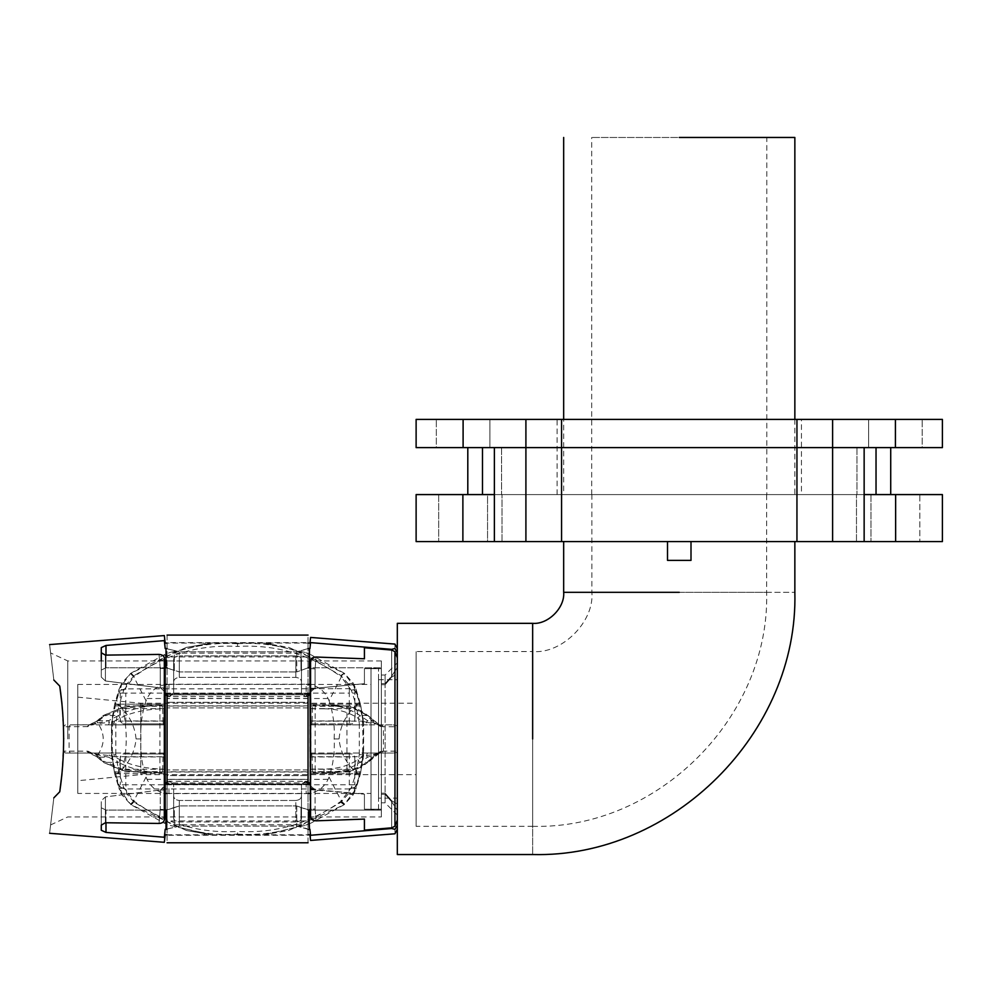 <?xml version="1.0" encoding="UTF-8"?>
<svg xmlns="http://www.w3.org/2000/svg" width="992" height="992" viewBox="0 0 992 992"><rect width="100%" height="100%" fill="white"/><g stroke="black" fill="none" stroke-linecap="round" stroke-linejoin="round"><path stroke-width="0.74" stroke-dasharray="4.96 3.72" d="M766.804 494.586L591.716 494.586L766.804 494.586L766.804 137.466L591.716 137.466L766.804 137.466M532.654 623.336L532.654 854.534L532.654 738.941L532.654 826.336L416.119 826.336L416.119 651.533L416.119 826.336L416.119 651.533L532.654 651.533L532.654 826.336L532.654 651.533C561.943 654.187 594.506 621.624 591.864 592.323L591.864 494.586L766.655 494.586L591.864 494.586L766.655 494.586L766.655 592.323L563.667 592.323M591.716 494.586L591.716 137.466M416.119 774.653L416.119 703.229L416.119 774.653L140.765 774.653L140.765 703.229L140.765 774.653L77.798 780.716L77.798 697.165L77.798 780.716M378.522 798.138L378.522 679.731L378.522 798.138L397.321 798.138L397.321 679.731L397.321 798.138M378.522 679.731L397.321 679.731M378.522 809.422L378.522 668.447L378.522 809.422L371.008 809.422L371.008 668.447L371.008 809.422M371.008 668.447L378.522 668.447M371.008 793.439L371.008 684.43L371.008 793.439L309.926 793.439M77.798 793.439L77.798 684.43L77.798 793.439L165.193 793.439M77.798 684.43L165.193 684.43M167.078 684.43L308.041 684.43M309.926 684.43L371.008 684.43M77.798 697.165L140.765 703.229L416.119 703.229M895.416 494.586L919.844 494.586L919.844 541.582L870.976 541.582L895.416 541.582C863.908 541.582 863.908 541.582 895.416 541.582C926.925 541.582 926.925 541.582 895.416 541.582C863.908 541.582 863.908 541.582 895.416 541.582C926.925 541.582 926.925 541.582 895.416 541.582L919.844 541.582L919.844 494.586L895.416 494.586C926.925 494.586 926.925 494.586 895.416 494.586C863.908 494.586 863.908 494.586 895.416 494.586C926.925 494.586 926.925 494.586 895.416 494.586C863.908 494.586 863.908 494.586 895.416 494.586L870.976 494.586L895.416 494.586M463.103 494.586L487.543 494.586L487.543 541.582L463.103 541.582C431.594 541.582 431.594 541.582 463.103 541.582C494.611 541.582 494.611 541.582 463.103 541.582C431.594 541.582 431.594 541.582 463.103 541.582C494.611 541.582 494.611 541.582 463.103 541.582L487.543 541.582L487.543 494.586L463.103 494.586C494.611 494.586 494.611 494.586 463.103 494.586C431.594 494.586 431.594 494.586 463.103 494.586C494.611 494.586 494.611 494.586 463.103 494.586C431.594 494.586 431.594 494.586 463.103 494.586L438.675 494.586L463.103 494.586M525.909 541.582L561.571 541.582L561.571 447.603L467.802 447.603L494.376 447.603L494.376 494.586L864.144 494.586L864.144 541.582L494.376 541.582L864.144 541.582L494.376 541.582L525.909 541.582L525.909 447.603L832.61 447.603L796.948 447.603L796.948 419.405L942.4 419.405L942.4 447.603L832.61 447.603L832.61 419.405M895.64 541.582L416.119 541.582L416.119 494.586L942.4 494.586L942.4 541.582L895.64 541.582L895.64 494.586M563.667 541.582L794.852 541.582M794.852 419.405L794.852 494.586L563.667 494.586L794.852 494.586L563.667 494.586L563.667 419.405M679.26 137.466L794.852 137.466L679.26 137.466M397.321 854.534L397.321 623.336M308.041 782.948L167.078 783.11L167.078 779.328L308.041 779.328L308.041 694.921L308.041 698.542L167.078 698.542L167.078 694.76L308.041 694.76L167.078 694.921L167.078 707.928L167.078 702.348L167.078 706.056L308.041 706.056L308.041 702.286L167.078 702.286L308.041 702.348L308.041 775.521L308.041 771.813L167.078 771.813L167.078 775.583L308.041 775.583L167.078 775.521L167.078 707.928L167.078 782.948L308.041 782.948M167.078 635.091L167.078 698.43L308.041 698.43L308.041 635.091M308.041 842.778L308.041 779.439L167.078 779.439L167.078 842.778M308.041 696.582L308.041 705.858L167.078 705.858L167.078 642.605L308.041 642.605L308.041 696.582L167.078 696.582L167.078 832.784L167.078 772.012L308.041 772.012L308.041 835.264L167.078 835.264L167.078 781.299L308.041 781.299L308.041 832.784L308.041 696.582M143.778 706.254L122.636 708.561L103.614 716.708L97.179 722.288L88.251 726.615L69.105 726.714L69.105 751.155L87.172 751.155L88.3 753.027L70.234 753.027L69.105 751.155L63.488 751.093L63.488 726.776L65.373 724.842L63.488 726.776L69.105 726.714L70.234 724.842L89.268 724.755L97.6 720.812L103.788 715.492L122.487 707.445L143.976 705.101L160.134 705.101L159.935 706.254L143.778 706.254L143.976 705.101L160.134 705.101M163.556 753.027L113.993 753.027L114.316 756.735L163.023 756.735L163.556 753.027L165.317 753.027L165.317 724.842L70.234 724.842M70.234 753.027L65.373 753.027L63.488 751.093L65.373 753.027L165.317 753.027M87.172 751.155L88.052 751.229L89.069 753.089L88.3 753.027L108.574 753.027L109.492 755.631L114.316 756.735L120.057 759.711L118.581 762.377C130.423 768.788 144.968 772.235 162.204 772.731L162.713 769.048C145.812 768.688 131.589 765.576 120.057 759.711M88.052 751.229L97.179 755.582L97.018 756.946C91.624 753.573 89.007 752.296 89.168 753.114L109.492 755.631L108.599 757.194L118.581 762.377L103.788 762.377L97.6 757.057L89.069 753.089M88.251 751.254L89.268 753.126L108.599 757.194L97.737 757.194L97.328 755.73L103.614 761.162L103.788 762.377L103.614 761.162L122.636 769.308L143.778 771.615L143.976 772.768L122.487 770.424L103.788 762.377M87.172 726.714L89.168 724.755C89.007 725.574 91.624 724.296 97.018 720.924L97.179 722.288C105.239 733.386 105.239 744.484 97.179 755.582L97.328 755.73M97.018 756.946L97.737 757.194M143.778 771.615L159.935 771.615L160.134 772.768L143.976 772.768L162.204 772.731M103.788 715.492L103.614 716.708L103.788 715.492L118.581 715.492L108.599 720.676L89.268 724.755L88.251 726.615M97.328 722.139L97.154 720.8L103.366 715.468L122.45 707.395L143.976 705.101M88.052 726.652L88.896 724.792M160.134 772.768L161.919 772.768M122.636 708.561L122.487 707.445L122.636 708.561C127.41 728.81 127.41 749.059 122.636 769.308L122.487 770.424L122.636 769.308M159.935 771.615L159.935 706.254M162.713 708.821L163.023 721.147L114.316 721.147L120.057 718.158C131.589 712.293 145.812 709.181 162.713 708.821L161.919 705.101M165.317 724.842L163.556 724.842L163.023 721.147M163.023 756.735L162.713 769.048M310.558 724.842L310.558 661.218L309.926 692.887L305.226 696.644L301.469 692.887L301.469 659.444C301.332 657.361 299.46 656.183 295.827 655.923L179.292 655.923L295.827 655.923C299.448 656.183 301.332 657.361 301.469 659.444L301.469 692.887L305.226 696.644L309.926 692.887L311.538 689.539L314.824 688.287L309.926 692.54L309.926 668.608L315.084 668.844L315.084 688.262L309.926 688.262L314.824 688.287L364.424 683.699L364.424 668.658L381.35 668.658L364.424 668.658L364.424 683.699L315.084 688.262L315.084 668.844L309.926 668.608L310.558 661.218C310.595 658.7 312.43 657.299 316.088 657.039L315.084 668.844L316.088 657.039L364.424 658.775L364.424 647.751L391.679 650.045L394.965 651.645L394.965 725.524L397.321 725.487L397.321 726.714L383.396 726.714L381.709 724.842L393.316 724.842L309.802 724.842L309.802 753.027L311.562 753.027L312.096 756.735L362.328 756.735L362.638 753.027L311.562 753.027M394.965 725.524L393.316 724.842M380.258 726.355L373.6 721.916L367.858 716.584C361.931 711.735 354.925 708.635 346.84 707.284L335.556 706.254L315.171 706.254L315.171 771.615L335.556 771.615L346.84 770.586C354.925 769.234 361.931 766.134 367.858 761.286L379.998 751.626L383.396 751.155L383.396 726.714L380.258 726.355L378.981 724.631L381.709 724.842M379.043 724.544L366.358 722.238L367.462 724.842L379.75 724.842L381.35 726.665M379.998 726.243L378.981 724.631M379.998 751.626L367.734 762.377L367.858 761.286L367.734 762.377C361.857 767.262 354.938 770.387 346.952 771.726L346.952 706.143L352.383 707.37L368.044 715.542L379.031 724.544L367.598 720.676L359.922 715.492C349.94 708.685 337.9 705.213 323.814 705.101L312.926 705.101L312.406 708.796L324.124 708.796L323.814 705.101L346.952 706.143C354.938 707.482 361.857 710.607 367.734 715.492L378.746 724.482M335.556 706.254L335.37 705.101L346.964 706.13L346.84 707.284M315.171 706.254L314.985 705.101L335.37 705.101M314.985 705.101L312.926 705.101M397.321 726.714L397.321 751.155L383.396 751.155L381.709 753.027L367.462 753.027L366.358 755.631L362.328 756.735L357.901 759.711C348.601 765.849 337.342 768.961 324.124 769.073L312.406 769.073L312.926 772.768L314.985 772.768L315.171 771.615M312.406 769.073L312.096 756.735M311.562 724.842L362.638 724.842L362.328 721.147L312.096 721.147L311.562 724.842L309.802 724.842M312.096 721.147L312.406 708.796M335.556 771.615L335.37 772.768L314.985 772.768M346.84 770.586L346.952 771.726L323.814 772.768C337.9 772.656 349.94 769.184 359.922 762.377L367.598 757.194L379.018 753.337M380.258 751.514L378.746 753.387M379.576 753.102L368.032 762.327L352.383 770.499L335.37 772.768M397.321 751.155L397.321 752.382L393.316 753.027L381.709 753.027M312.926 772.768L323.814 772.768L324.124 769.073M373.24 757.194L373.6 755.954L373.24 757.194L367.598 757.194L366.358 755.631L378.981 753.238M367.462 753.027L362.638 753.027M309.802 753.027L393.316 753.027M362.638 724.842L367.462 724.842M373.24 720.676L373.6 721.916L373.24 720.676L367.598 720.676L366.358 722.238L362.328 721.147L357.901 718.158L359.922 715.492L367.734 715.492L367.858 716.584L367.734 715.492M113.993 753.027L108.574 753.027M88.3 724.842L108.574 724.842L109.492 722.238L114.316 721.147L113.993 724.842L163.556 724.842M97.737 720.676L108.599 720.676L109.492 722.238L89.069 724.792M108.574 724.842L113.993 724.842M357.901 759.711L359.922 762.377L367.734 762.377M120.057 718.158L118.581 715.492C130.423 709.082 144.968 705.634 162.204 705.138M61.839 775.31L63.488 751.093M59.756 686.092L53.828 680.016L59.756 686.092C64.902 716.608 64.902 761.261 59.756 791.777L53.828 797.866L59.756 791.777M63.488 726.776L61.839 702.572M53.828 680.016C49.563 644.23 49.563 644.23 53.828 680.016C49.563 644.23 49.563 644.23 53.828 680.016C48.248 633.256 48.248 633.256 53.828 680.016M53.828 797.866C49.563 833.64 49.563 833.64 53.828 797.866C49.563 833.64 49.563 833.64 53.828 797.866C48.248 844.614 48.248 844.614 53.828 797.866M62 773.673L63.699 738.941M63.699 738.259L62 704.196M164.337 753.027L164.337 819.442L165.193 784.982L160.605 789.954L168.95 781.225L165.193 784.982L165.193 753.027M105.983 832.412L164.337 837.248L165.193 829.312L174.307 827.39L174.307 807.637L179.292 805.938L296.769 805.938L179.292 805.938L166.011 810.092L105.983 810.092L105.983 832.412L101.283 830.267L101.283 800.78L105.412 796.898L160.605 789.954L105.412 796.898L101.283 800.78L101.283 825.108L105.412 822.752L159.03 823.447L160.245 809.36L159.03 823.447C162.539 823.149 164.3 821.81 164.337 819.442L165.193 809.596L160.245 809.36L165.193 809.596L165.193 790.004L165.193 809.596M164.337 837.248C164.337 843.981 164.337 843.981 164.337 837.248M166.011 667.777L174.307 670.232L174.307 650.479L179.292 651.794L296.769 651.794L179.292 651.794L166.011 648.557L174.307 650.479L174.307 670.232L179.292 671.931L296.769 671.931L179.292 671.931L166.011 667.777L166.011 648.557L165.193 648.557C165.193 641.278 165.193 641.278 165.193 648.557L164.337 640.621C164.337 633.9 164.337 633.9 164.337 640.621L105.983 645.457L105.983 667.777L101.283 670.084L105.983 667.777L166.011 667.777L105.983 667.777L105.983 655.117M101.283 660.932L101.283 677.09L101.283 647.602L101.283 652.761L101.283 647.602L105.983 645.457M164.337 724.842L164.325 658.118L165.193 687.865L165.193 668.273L160.245 668.509L165.193 668.472L164.337 658.428C164.188 655.96 162.415 654.633 159.03 654.422L105.412 655.117L105.412 680.971L160.605 687.915L105.412 680.971L105.412 655.117L101.283 652.761L101.283 677.09L105.412 680.971L101.283 677.09L101.283 652.761M397.321 752.382L397.321 820.062L394.965 826.224L391.679 827.824L364.424 830.118L364.424 819.094L316.088 820.83L315.084 809.026L309.926 809.261L309.926 789.607L315.084 789.607L311.538 788.33L309.926 785.205L311.215 788.045L314.625 789.558L364.424 794.17L309.926 789.607L309.926 785.329L314.824 789.582L309.926 785.329L310.583 816.986L309.926 809.249M394.965 752.358L394.965 826.224M309.926 753.027L309.926 784.982L306.168 781.225L301.469 784.982L301.469 818.425C301.332 820.508 299.46 821.686 295.827 821.946C299.448 821.686 301.332 820.52 301.469 818.425L301.469 795.634C301.481 798.399 299.596 800.011 295.827 800.47C299.584 800.023 301.469 798.411 301.469 795.634L301.469 784.982L305.226 781.225L301.469 784.982L305.226 781.225L309.926 784.982L309.926 809.063M295.827 821.946L179.292 821.946C175.658 821.686 173.786 820.508 173.65 818.425C173.786 820.508 175.658 821.686 179.292 821.946L295.827 821.946L295.827 800.47L179.292 800.47C175.534 800.023 173.65 798.411 173.65 795.634C173.65 798.411 175.534 800.023 179.292 800.47L295.827 800.47L295.827 821.946M167.078 781.733L169.892 781.225L168.95 781.225L173.65 784.982L169.892 781.225L173.65 784.982L173.65 818.425L173.65 784.982L169.892 781.225L166.371 782.254M165.193 668.472L165.193 692.887L168.95 696.644L165.193 692.887L165.193 724.842M166.371 695.628L169.892 696.644L173.65 692.887L173.65 659.444C173.786 657.361 175.658 656.183 179.292 655.923C175.658 656.183 173.786 657.361 173.65 659.444L173.65 692.887L168.95 696.644L173.65 692.887L173.65 682.236C173.65 679.47 175.534 677.846 179.292 677.4L295.827 677.4C299.584 677.846 301.469 679.47 301.469 682.236C301.481 679.47 299.596 677.858 295.827 677.4L179.292 677.4C175.534 677.846 173.65 679.47 173.65 682.236L173.65 692.887L169.892 696.644L167.078 696.136M309.926 668.819L309.926 692.54L314.824 688.287L311.538 689.539L309.95 692.267L309.926 724.842M310.558 753.027L310.558 816.652C310.732 819.28 312.579 820.682 316.088 820.83L315.084 809.026L309.926 809.261M308.041 829.275L300.998 827.254L300.998 807.451L296.769 805.938L308.041 810.042M105.983 822.765L105.983 810.092L101.283 807.786L105.983 810.092L166.011 810.092L166.011 829.312L179.292 826.076L296.769 826.076L300.998 827.254L300.998 807.451L309.467 810.092L309.467 829.312L310.558 835.276L391.679 828.518L391.679 801.759L397.321 810.365L391.679 801.759L385.107 794.282C385.107 805.578 385.107 805.578 385.107 794.282C385.107 805.578 385.107 805.578 385.107 794.282L381.35 794.282C381.35 805.578 381.35 805.578 381.35 794.282C381.35 805.578 381.35 805.578 381.35 794.282L381.35 810.092C381.35 819.156 381.35 819.156 381.35 810.092C381.35 819.156 381.35 819.156 381.35 810.092L309.467 810.092L381.35 810.092L381.35 794.282L385.107 794.282L391.679 801.759L391.679 828.518L394.965 829.349C394.965 835.252 394.965 835.252 394.965 829.349M308.041 648.594L296.769 651.794L300.998 650.628L300.998 670.418L308.041 667.827L296.769 671.931L300.998 670.418L300.998 650.628L309.467 648.557L309.467 667.777L381.35 667.777L308.847 667.79M381.35 683.587L381.35 667.777C381.35 658.713 381.35 658.713 381.35 667.777C381.35 658.713 381.35 658.713 381.35 667.777L381.35 683.587L385.107 683.587L381.35 683.587C381.35 672.291 381.35 672.291 381.35 683.587C381.35 672.291 381.35 672.291 381.35 683.587M394.965 648.52C394.965 642.618 394.965 642.618 394.965 648.52L391.679 649.351L391.679 676.11L385.107 683.587L391.679 676.11L397.321 667.504L391.679 676.11L391.679 649.351L310.558 642.605C310.558 635.748 310.558 635.748 310.558 642.605L309.926 648.557C309.926 641.278 309.926 641.278 309.926 648.557L309.467 648.557M301.469 659.444L301.469 692.887L301.469 659.444M67.741 738.941L67.741 660.932L67.741 738.941M381.35 809.224L381.35 668.658L381.35 809.224L364.424 809.224L364.424 794.17L364.424 809.224L381.35 809.224L381.35 793.154L381.35 809.224M309.926 784.982L309.653 783.581M309.516 783.296L308.785 782.304M166.048 782.601L165.478 783.544M165.428 783.68L165.193 784.982M309.467 829.312L296.769 826.076L179.292 826.076L174.307 827.39L174.307 807.637L166.656 810.08M160.605 687.915L165.193 692.23L160.605 687.915M165.193 692.887L165.428 694.189M165.478 694.326L166.048 695.268M308.041 696.136L305.226 696.644L301.469 692.887L305.226 696.644L308.425 695.888M308.785 695.578L309.516 694.574M309.653 694.288L309.926 692.887M301.469 795.634L301.469 818.425L301.469 795.634M364.424 658.775L364.424 647.751M165.193 687.865L160.245 687.865L165.193 687.865L165.193 692.106L165.193 687.865M173.65 682.236L173.65 659.444L173.65 682.236M160.245 790.004L165.193 790.004L160.245 790.004L160.245 809.36L160.245 790.004M160.605 789.954L165.193 785.763L165.193 790.004L165.193 785.763L160.605 789.954M173.65 818.425L173.65 795.634L173.65 818.425M364.424 819.094L364.424 830.118M101.283 807.786L101.283 830.267L101.283 807.786M391.679 650.045L391.679 677.102L397.321 673.841L397.321 657.808L397.321 673.841L391.679 677.102L385.107 684.716L391.679 677.102L391.679 650.045M381.35 684.716L385.107 684.716L381.35 684.716L381.35 668.658L381.35 793.154L381.35 684.716M397.321 652.637L397.321 667.504C397.321 661.28 397.321 661.28 397.321 667.504C397.321 661.28 397.321 661.28 397.321 667.504L397.321 652.637C397.321 647.429 397.321 647.429 397.321 652.637C397.321 647.429 397.321 647.429 397.321 652.637M385.107 793.154L381.35 793.154L385.107 793.154L385.107 684.716L385.107 793.154L391.679 800.767L385.107 793.154M391.679 800.767L391.679 827.824L391.679 800.767L397.321 804.028L391.679 800.767M397.321 820.062L397.321 725.487M397.321 810.365L397.321 825.232C397.321 830.44 397.321 830.44 397.321 825.232C397.321 830.44 397.321 830.44 397.321 825.232L397.321 810.365C397.321 816.59 397.321 816.59 397.321 810.365C397.321 816.59 397.321 816.59 397.321 810.365M165.193 829.312C165.193 836.591 165.193 836.591 165.193 829.312M309.926 829.312C309.926 836.591 309.926 836.591 309.926 829.312M310.558 835.276C310.558 842.134 310.558 842.134 310.558 835.276M394.965 651.645L397.321 657.808M385.107 683.587C385.107 672.291 385.107 672.291 385.107 683.587C385.107 672.291 385.107 672.291 385.107 683.587M125.711 789.186L120.218 787.487L121.942 794.89L126.79 793.873L125.81 784.771L120.317 784.771L120.23 787.301L125.724 788.975L349.395 788.975L349.308 784.771L354.801 784.771L354.888 787.301L349.395 788.975L354.9 787.487L353.164 794.89L348.328 793.873L349.407 789.186M112.766 716.943L111.625 725.871L111.501 722.994L111.501 754.875L119.139 788.925L118.705 784.238L115.469 773.71L114.452 772.78L111.625 751.998L111.501 754.875L115.804 754.59L118.966 772.743L123.74 787.611L134.292 801.375C165.118 823.509 199.541 833.54 237.559 831.445L237.559 834.123C215.14 835.537 193.378 832.412 172.261 824.736L170.326 825.518L212.896 834.966L204.042 833.962M237.559 834.123C259.978 835.537 281.74 832.412 302.845 824.736L172.261 824.736L134.292 802.367L131.006 804.723L119.139 788.925L121.942 794.89L131.006 804.723L164.226 823.149L170.326 825.518M123.74 787.611L119.139 788.925L114.75 774.058L111.798 757.64M114.75 774.058L118.966 772.743C129.208 762.984 134.9 751.713 136.065 738.941L140.951 738.941C140.219 751.924 141.918 764.646 146.047 777.096L147.027 779.352C151.516 788.305 158.819 793.067 168.95 793.637L306.168 793.637L306.168 784.04L168.95 784.04C166.123 783.742 164.548 782.18 164.25 779.352C164.548 782.18 166.123 783.742 168.95 784.04L306.168 784.04C308.996 783.742 310.558 782.18 310.856 779.352C310.558 782.18 308.996 783.742 306.168 784.04M237.559 643.746C259.978 642.332 281.74 645.457 302.845 653.133L172.261 653.133L170.326 652.352L212.35 642.928L237.559 642.618L237.559 643.746C215.14 642.332 193.378 645.457 172.261 653.133L134.292 675.502L131.006 673.146L130.398 673.593L119.139 688.944L114.75 703.824L118.966 705.126L115.804 723.28L111.501 722.994L119.139 688.944L118.705 693.631L115.469 704.159L114.7 704.159L164.25 704.159L164.25 773.71L114.7 773.71M114.7 704.159L112.766 716.931L112.108 738.941L112.766 760.938M115.469 773.71L164.25 773.71L164.25 753.97L122.946 753.97L120.317 756.474L120.317 784.771M212.387 834.929L186.471 830.515L212.35 834.929L262.223 834.966L271.076 833.962M348.328 793.873L340.826 802.367L308.748 820.917L310.893 823.149L304.792 825.518L302.845 824.736L308.748 820.917L166.371 820.917L164.226 823.149M134.292 802.367L126.79 793.873M118.37 773.71L119.66 769.271L120.317 756.474M122.946 753.97L164.25 753.97L122.946 753.97L164.25 753.97L164.25 779.352L164.25 698.529C164.548 695.69 166.123 694.127 168.95 693.83C166.123 694.127 164.548 695.69 164.25 698.529L164.25 723.9L122.946 723.9L120.317 721.395L120.23 690.581L125.724 688.894L125.81 693.098L120.317 693.098M186.471 830.515L131.006 804.723L134.292 801.375M146.035 777.096L133.784 801.003L130.398 804.276M362.353 716.943L363.494 725.871L363.618 722.994L363.618 754.875L355.967 788.925L356.413 784.238L360.654 772.78L363.494 751.998L363.618 754.875L359.315 754.59L356.153 772.743L351.366 787.611L340.826 801.375C310 823.509 275.578 833.54 237.559 831.445M340.826 802.367L344.112 804.723L355.967 788.925L353.164 794.89L344.112 804.723L310.893 823.149M351.366 787.611L355.967 788.925L360.356 774.058L363.32 757.64M360.356 774.058L356.153 772.743C345.91 762.984 340.219 751.713 339.053 738.941L334.168 738.941C334.899 751.924 333.2 764.646 329.071 777.096L341.322 801.003L344.72 804.276M359.315 754.59L359.315 723.28L363.618 722.994L355.967 688.944L356.413 693.631L360.84 705.895L362.353 716.931L363.01 738.941L362.353 760.938M360.406 704.159L310.856 704.159L310.856 773.71L360.406 773.71M359.65 773.71L310.856 773.71L310.856 753.97L352.172 753.97L354.801 756.474L354.801 784.771M304.792 825.518L262.768 834.942L288.759 830.478L344.112 804.723L340.826 801.375M356.736 773.71L355.458 769.271L354.801 756.474M352.172 753.97L310.856 753.97L352.172 753.97L310.856 753.97L310.856 779.352L310.856 698.529C310.558 695.69 308.996 694.127 306.168 693.83L168.95 693.83L306.168 693.83C308.996 694.127 310.558 695.69 310.856 698.529L310.856 723.9L352.172 723.9L354.801 721.395L354.888 690.581L349.395 688.894L349.308 693.098L354.801 693.098M329.071 777.096L328.092 779.352C323.603 788.305 316.287 793.067 306.168 793.637M125.711 688.684L120.218 690.382L121.942 682.98L126.79 683.996L125.724 688.894L349.407 688.684L354.9 690.382L353.164 682.98L348.328 683.996L349.407 688.684M136.065 738.941C134.9 726.156 129.208 714.885 118.966 705.126L123.74 690.258L119.139 688.944L121.942 682.98L131.006 673.146L164.226 654.72L170.326 652.352M114.75 703.824L111.798 720.229M125.81 723.9L164.25 723.9L125.81 723.9L125.81 693.098L349.308 693.098L349.308 723.9M212.387 642.94L186.298 647.404L212.896 642.903L204.042 643.907M348.328 683.996L340.826 675.502L308.748 656.952L310.893 654.72L304.792 652.352L302.845 653.133L308.748 656.952L166.371 656.952L164.226 654.72M134.292 675.502L126.79 683.996M115.469 704.159L118.37 704.159L119.66 708.598L120.317 721.395M118.37 704.159L164.25 704.159L164.25 723.9L122.946 723.9M186.298 647.404L131.006 673.146L134.292 676.494C165.118 654.36 199.541 644.329 237.559 646.424L237.559 642.618L262.223 642.903L271.076 643.907M123.74 690.258L134.292 676.494M146.035 700.774L133.784 676.866L130.398 673.593M140.951 738.941C140.219 725.946 141.918 713.223 146.047 700.774L147.027 698.529C151.516 689.564 158.819 684.802 168.95 684.232L306.168 684.232L306.168 693.83M340.826 675.502L344.112 673.146L355.967 688.944L353.164 682.98L344.112 673.146L310.893 654.72M360.356 703.824L356.153 705.126L351.366 690.258L355.967 688.944L360.356 703.824L363.32 720.229M304.792 652.352L262.768 642.928L289.056 647.466L344.112 673.146L340.826 676.494C310 654.36 275.578 644.329 237.559 646.424M359.65 704.159L310.856 704.159L310.856 723.9L352.172 723.9M356.736 704.159L355.458 708.598L354.801 721.395M351.366 690.258L340.826 676.494M359.315 723.28L356.153 705.126C345.91 714.885 340.219 726.156 339.053 738.941M334.168 738.941C334.899 725.946 333.2 713.223 329.071 700.774L341.322 676.866L344.72 673.593M306.168 684.232C316.287 684.802 323.603 689.564 328.092 698.529L329.071 700.774M691.002 560.381L667.517 560.381L691.002 560.381L667.517 560.381L691.002 560.381L667.517 560.381L691.002 560.381L691.002 541.582L667.517 541.582L691.002 541.582M864.144 541.582L796.948 541.582L796.948 447.603L561.571 447.603L561.571 419.405L796.948 419.405M561.571 541.582L796.948 541.582M832.61 541.582L832.61 447.603L876.035 447.603L864.144 447.603L864.144 494.586L856.952 494.586L876.035 494.586L482.484 494.586L864.144 494.586M482.484 494.586L467.802 494.586L482.484 494.586L482.484 447.603M467.802 447.603L467.802 494.586M801.437 494.586L557.082 494.586L801.437 494.586L557.082 494.586L801.437 494.586L801.437 447.603L557.082 447.603L801.437 447.603L557.082 447.603L801.437 447.603L557.082 447.603L801.437 447.603L801.437 419.405L557.082 419.405L801.437 419.405M494.376 494.586L494.376 541.582M890.717 494.586L876.035 494.586L890.717 494.586L890.717 447.603L876.035 447.603L890.717 447.603M525.909 419.405L416.119 419.405L416.119 447.603L525.909 447.603L525.909 419.405L561.571 419.405M489.887 419.405L436.319 419.405L489.887 419.405L436.319 419.405L489.887 419.405L489.887 447.603L436.319 447.603L489.887 447.603L436.319 447.603L436.319 419.405L436.319 447.603L489.887 447.603L489.887 419.405M868.632 419.405L922.2 419.405L868.632 419.405L922.2 419.405L868.632 419.405L868.632 447.603L922.2 447.603L868.632 447.603L922.2 447.603L922.2 419.405L922.2 447.603L868.632 447.603L868.632 419.405M557.082 494.586L557.082 419.405M856.48 541.582L856.48 494.586L856.48 541.582M502.026 541.582L502.026 494.586L502.026 541.582M462.88 541.582L462.88 494.586M679.26 592.323L794.852 592.323L679.26 592.323M308.041 707.928L167.078 707.928L308.041 707.928M308.041 769.953L167.078 769.953L308.041 769.953M308.041 693.272L167.078 693.272M308.041 784.598L167.078 784.598M381.35 751.204L379.75 753.027M324.124 708.796C337.342 708.908 348.601 712.02 357.901 718.158M295.827 677.4L295.827 655.923L295.827 677.4M179.292 655.923L179.292 677.4L179.292 655.923M160.245 668.509L159.03 654.422L160.245 668.509L160.245 687.865L160.245 668.509M179.292 671.931L179.292 651.794L179.292 671.931M296.769 651.794L296.769 671.931L296.769 651.794M105.412 796.898L105.412 822.752L105.412 796.898M179.292 800.47L179.292 821.946L179.292 800.47M179.292 826.076L179.292 805.938L179.292 826.076M296.769 805.938L296.769 826.076L296.769 805.938M315.084 789.607L315.084 809.026L315.084 789.607M120.23 787.301L118.705 784.238M164.25 771.974L114.278 771.974M349.308 753.97L349.308 784.771L125.81 784.771L125.81 753.97M164.25 756.933L120.28 756.933M164.25 769.271L119.66 769.271M147.027 779.352L164.25 779.352M168.95 793.637L168.95 784.04M354.888 787.301L356.413 784.238M310.856 771.974L360.84 771.974M310.856 756.933L354.826 756.933M310.856 769.271L355.458 769.271M328.092 779.352L310.856 779.352M120.23 690.581L118.705 693.631M115.804 723.28L115.804 754.59M111.625 725.871L111.625 751.998M164.25 705.895L114.278 705.895M164.25 720.936L120.28 720.936M164.25 708.598L119.66 708.598M147.027 698.529L164.25 698.529M168.95 684.232L168.95 693.83M354.888 690.581L356.413 693.631M363.494 751.998L363.494 725.871M310.856 705.895L360.84 705.895M310.856 720.936L354.826 720.936M310.856 708.598L355.458 708.598M328.092 698.529L310.856 698.529M876.035 447.603L876.035 494.586M463.103 447.603L463.103 419.405M895.416 447.603L895.416 419.405M167.078 793.439L308.041 793.439M870.976 494.586L870.976 541.582L870.976 494.586M438.675 494.586L438.675 541.582L438.675 494.586M532.654 826.336C657.684 829.572 769.891 717.352 766.655 592.323M97.154 757.07L103.366 762.402L122.45 770.474L143.976 772.768M50.592 824.935L67.741 816.937L381.35 816.937M381.35 660.932L67.741 660.932L50.592 652.934M167.078 834.793L308.041 834.793M308.041 643.076L167.078 643.076M397.321 815.064L385.107 802.838L381.35 802.838M381.35 675.031L385.107 675.031L397.321 662.817M262.719 834.929L288.759 830.478M262.719 642.94L289.056 647.466M667.517 541.582L667.517 560.381M856.952 447.603L856.952 494.586L856.952 447.603M501.568 447.603L501.568 494.586L501.568 447.603"/><path stroke-width="1.49" d="M165.193 684.43L167.078 684.43M308.041 684.43L309.926 684.43M895.64 541.582L832.61 541.582L832.61 447.603L864.144 447.603L864.144 494.586L942.4 494.586L942.4 541.582L895.64 541.582L895.64 494.586M494.376 541.582L416.119 541.582L416.119 494.586L494.376 494.586L494.376 541.582L561.571 541.582L561.571 447.603L525.909 447.603L561.571 447.603L561.571 419.405L416.119 419.405L416.119 447.603L525.909 447.603L525.909 419.405M679.26 137.466L794.852 137.466L679.26 137.466M563.667 541.582L563.667 592.323C565.056 607.674 547.993 624.724 532.654 623.336L532.654 738.941M397.321 738.941L397.321 623.336L397.321 854.534L532.654 854.534C672.75 858.154 798.473 732.418 794.852 592.323L794.852 541.582M308.041 693.272L308.041 784.598M167.078 784.598L167.078 693.272M59.756 791.765L61.839 775.31M61.839 702.572L59.756 686.092C64.926 721.32 64.926 756.549 59.756 791.777L53.828 797.866C48.248 844.614 48.248 844.614 53.828 797.866L59.756 791.777L62 773.673M53.828 680.016C48.248 633.256 48.248 633.256 53.828 680.016L59.756 686.092L53.828 680.016M63.699 738.928L63.699 738.259M62 704.196L59.756 686.092M166.656 810.08L166.011 810.092L166.011 829.312L165.193 829.312L164.337 837.248C164.337 843.981 164.337 843.981 164.337 837.248L105.983 832.412L105.983 822.765M165.131 810.092L164.337 819.442C164.188 821.909 162.415 823.236 159.03 823.447L105.412 822.752L101.283 825.108L101.283 830.267L105.983 832.412M101.283 660.932L101.283 652.761L105.412 655.117L159.03 654.422C162.539 654.732 164.3 656.059 164.337 658.428L164.325 819.752L165.193 809.596M165.193 668.286L164.325 658.118L165.193 668.273L165.193 784.982L167.078 781.733M101.283 652.761L101.283 647.602L105.983 645.457L164.337 640.621C164.337 633.9 164.337 633.9 164.337 640.621L165.193 648.557L167.078 648.582M308.041 810.042L309.988 810.092M309.926 809.249L310.558 816.652C310.595 819.169 312.43 820.57 316.088 820.83L364.424 819.094L364.424 830.118L391.679 827.824L391.679 828.518L310.558 835.276L309.926 829.312L308.041 829.275M308.847 667.79L308.041 667.827L309.467 667.777L309.467 648.557L308.041 648.594M309.244 648.557L309.926 648.557L310.558 642.605L391.679 649.351L391.679 650.045L364.424 647.751L364.424 658.775L316.088 657.039C312.579 657.188 310.732 658.589 310.558 661.218L309.926 668.62L310.558 661.218L310.558 816.652L309.926 668.608M166.011 829.312L167.078 829.287M165.156 810.092L166.011 810.092M167.078 667.802L165.156 667.777M308.872 810.08L309.467 829.312M166.656 667.79L166.011 667.777L166.011 648.557M391.679 827.824L394.965 826.224L394.965 651.645L391.679 650.045M165.193 809.398L165.193 784.982M309.926 692.887L308.041 696.136M167.078 696.136L165.193 692.887M364.424 647.751L364.424 658.775M397.321 657.808L394.965 651.645M394.965 648.52L397.321 652.637L394.965 648.52C394.965 642.618 394.965 642.618 394.965 648.52L391.679 649.351M308.041 781.733L309.926 784.982M364.424 819.094L364.424 830.118M394.965 826.224L397.321 820.062M394.965 829.349C394.965 835.252 394.965 835.252 394.965 829.349L397.321 825.232L394.965 829.349L391.679 828.518M165.193 648.557C165.193 641.278 165.193 641.278 165.193 648.557M165.193 829.312C165.193 836.591 165.193 836.591 165.193 829.312M309.926 829.312C309.926 836.591 309.926 836.591 309.926 829.312M309.926 648.557C309.926 641.278 309.926 641.278 309.926 648.557M310.558 642.605C310.558 635.748 310.558 635.748 310.558 642.605M310.558 835.276C310.558 842.134 310.558 842.134 310.558 835.276M691.002 560.381L667.517 560.381L691.002 560.381L691.002 541.582M561.571 541.582L832.61 541.582M494.376 494.586L494.376 447.603L525.909 447.603L525.909 541.582M467.802 447.603L467.802 494.586M864.144 494.586L864.144 541.582M890.717 447.603L890.717 494.586M796.948 541.582L796.948 447.603L561.571 447.603L832.61 447.603L796.948 447.603L796.948 419.405L561.571 419.405M832.61 419.405L942.4 419.405L942.4 447.603L832.61 447.603L832.61 419.405L796.948 419.405M462.88 541.582L462.88 494.586M563.667 592.323L679.26 592.323M105.983 655.117L105.983 645.457M876.035 447.603L876.035 494.586M482.484 447.603L482.484 494.586M463.103 447.603L463.103 419.405M895.416 447.603L895.416 419.405M165.193 793.439L167.078 793.439M308.041 793.439L309.926 793.439M794.852 137.466L794.852 419.405M563.667 137.466L563.667 419.405M532.654 623.336L397.321 623.336M167.078 842.778L308.041 842.778M167.078 635.091L308.041 635.091M49.6 644.589L164.337 635.562L165.193 643.076L167.078 643.076M49.6 833.28L164.337 842.307L165.193 834.793L167.078 834.793M308.041 834.793L309.926 834.793L310.558 840.435L394.965 833.788L397.321 829.151M397.321 648.718L394.965 644.081L310.558 637.434L309.926 643.076L308.041 643.076M667.517 541.582L667.517 560.381"/></g></svg>
